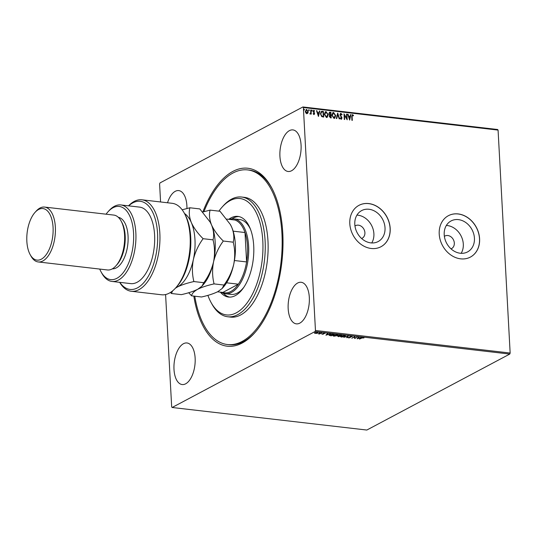 <?xml version="1.0" encoding="UTF-8"?>
<svg xmlns="http://www.w3.org/2000/svg" width="537" height="537" viewBox="0 0 537 537"><rect width="100%" height="100%" fill="white"/><g stroke="black" fill="none" stroke-linecap="round" stroke-linejoin="round"><path stroke-width="0.81" d="M202.838 211.994A89.565 44.598 96.6 0 1 271.413 187.332A89.565 44.598 96.6 0 1 282.784 233.172A89.565 44.598 96.6 0 1 254.538 333.014A89.565 44.598 96.6 0 1 193.823 296.088M203.932 211.679A87.893 43.766 96.6 0 1 247.644 169.92A87.893 43.766 96.6 0 1 250.276 170.383A87.893 43.766 96.6 0 1 280.683 264.916A87.893 43.766 96.6 0 1 227.419 344.532L228.863 344.7A87.893 43.766 -83.4 0 0 255.102 332.376M361.609 238.502A7.115 5.833 62 0 0 362.119 238.274A7.115 5.833 62 0 0 364.905 232.696A7.115 5.833 62 0 0 355.44 225.708A7.115 5.833 62 0 0 354.964 225.996M354.796 224.325A17.546 14.392 62 0 0 378.142 241.563A17.546 14.392 62 0 0 385.022 227.822A17.546 14.392 62 0 0 361.676 210.578A17.546 14.392 62 0 0 354.796 224.325M371.745 242.959A17.546 14.392 62 0 0 373.893 233.743A17.546 14.392 62 0 0 356.944 215.102M444.206 234.676A17.546 14.392 62 0 0 467.559 251.92A17.546 14.392 62 0 0 474.433 238.18A17.546 14.392 62 0 0 451.087 220.935A17.546 14.392 62 0 0 444.206 234.676M461.162 253.316A17.546 14.392 62 0 0 463.303 244.093A17.546 14.392 62 0 0 446.354 225.459M439.219 234.045A23.44 19.225 62 0 0 470.405 257.082A23.44 19.225 62 0 0 479.595 238.723A23.44 19.225 62 0 0 448.408 215.686A23.44 19.225 62 0 0 439.219 234.045M470.365 257.102A23.44 19.225 62 0 0 479.514 238.77A23.44 19.225 62 0 0 448.361 215.713M349.802 223.687A23.44 19.225 62 0 0 380.995 246.725A23.44 19.225 62 0 0 390.184 228.366A23.44 19.225 62 0 0 358.991 205.329A23.44 19.225 62 0 0 349.802 223.687M380.955 246.745A23.44 19.225 62 0 0 390.097 228.413A23.44 19.225 62 0 0 358.951 205.356M451.02 248.859A7.115 5.833 62 0 0 451.53 248.631A7.115 5.833 62 0 0 454.322 243.053A7.115 5.833 62 0 0 444.851 236.065A7.115 5.833 62 0 0 444.374 236.354M186.936 208.49A20.93 10.418 -83.4 0 0 186.889 205.765A20.93 10.418 -83.4 0 0 178.727 190.595A20.93 10.418 -83.4 0 0 167.531 202.771M288.174 308.688A20.93 10.418 -83.4 0 0 296.343 323.851A20.93 10.418 -83.4 0 0 309.319 297.444A20.93 10.418 -83.4 0 0 301.156 282.281A20.93 10.418 -83.4 0 0 288.174 308.688M279.925 156.314A20.93 10.418 -83.4 0 0 288.087 171.478A20.93 10.418 -83.4 0 0 301.069 145.071A20.93 10.418 -83.4 0 0 292.907 129.907A20.93 10.418 -83.4 0 0 279.925 156.314M173.995 369.375A20.93 10.418 -83.4 0 0 182.164 384.546A20.93 10.418 -83.4 0 0 195.139 358.139A20.93 10.418 -83.4 0 0 186.977 342.968A20.93 10.418 -83.4 0 0 173.995 369.375M316.608 333.43L314.514 333.188L317.441 332.309L317.756 333.068L316.602 333.282M314.514 333.121L314.91 332.739M318.146 332.651L317.649 332.786M321.804 332.839L319.643 333.987L318.32 333.813L321.804 332.839M322.294 334.323L321.858 334.068L323.207 334.068L323.16 333.376L325.113 333.39L323.563 333.417L323.603 334.108L322.281 334.041M323.308 333.954L322.952 333.571M329.597 335.31L329.617 334.679L332.994 334.135L334.168 334.269L331.208 335.847L329.02 335.263M341.673 335.142L338.713 336.712L337.572 336.108L338.672 335.826L338.632 335.33L341.673 335.142M348.466 335.927L347.124 337.686L346.701 337.639L347.721 336.303L343.828 337.303L348.466 335.927M357.266 336.947L354.695 338.565L354.38 337.102L351.782 338.229L354.742 336.652L355.064 338.115L357.266 336.947M361.777 338.109L359.421 339.115L361.421 338.048L363.992 337.901L361.763 337.874M509.767 354.064L366.831 430.043L172.142 407.489L315.085 331.51L315.461 330.483L510.15 353.037L509.767 354.064L315.085 331.51M357.159 338.847L358.434 337.082L358.857 337.129L358.427 337.692L359.844 337.86L361.737 337.464L357.152 338.766M351.748 336.256L352.232 336.733L350.265 336.605L350.198 337.645L348.607 337.907L348.13 337.531L349.802 337.605L349.876 336.558L351.795 336.451M351.769 336.78L351.46 336.243M350.084 336.457L350.453 337.384M348.62 337.592L348.13 337.531M349.802 337.605L349.876 336.558M344.868 336.457L341.378 337.075L340.411 336.592L340.968 336.021L344.459 335.417L345.412 335.894L344.868 336.457L345.351 335.732M337.357 335.591L333.873 336.202L332.906 335.726L333.464 335.148L336.954 334.544L337.901 335.021L337.357 335.591L337.84 334.866M325.966 335.236L327.241 333.47L327.664 333.517L327.234 334.081L328.651 334.249L330.544 333.853L325.959 335.148M319.844 332.591L319.28 332.839L319.777 332.578M160.576 201.966L159.603 183.963L159.986 182.936L302.922 106.957L497.611 129.511L498.074 130.088L510.15 353.037M305.989 109.582L306.473 109.528L308.01 111.803L307.882 113.126L306.869 113.683L305.788 112.884L305.331 111.381L306.64 109.434L308.178 111.716L307.882 113.126L306.869 113.683M306.07 109.535L306.473 109.528M309.896 113.569L310.748 112.75L310.655 109.971L311.044 110.018L311.265 114.119L310.849 113.475L310.205 114.072L310.305 113.569M313.964 114.502L313.178 113.831L313.386 113.508L313.91 113.998L314.252 113.488L313.044 111.354L313.803 110.266L314.628 110.917L314.427 111.266L313.87 110.776L313.433 111.381L314.481 112.864L314.266 114.455M313.219 113.596L313.742 114.086L314.252 113.488M313.474 110.32L314.628 110.917M313.87 110.776L313.266 111.468L313.548 111.783M322.234 111.313L323.402 111.448L323.71 117.066L321.73 116.636L320.448 113.824L321.28 111.434L323.402 111.448M330.913 112.32L331.215 117.932L330.503 117.851L329.262 116.328L329.671 115.186L328.798 113.656L329.899 112.199L330.913 112.32L331.04 117.912M329.369 112.287L330.745 112.408M337.706 113.106L339.626 118.905L339.203 118.858L337.746 114.455L336.753 118.576L336.33 118.523L337.632 113.146M346.506 114.126L346.895 114.173L347.197 119.785L344.445 115.307L344.673 119.489L344.284 119.449L343.982 113.831L346.734 118.301L346.506 114.126M352.567 115.26L352.111 116.643L352.312 120.375L351.923 120.335L351.715 116.542L352.534 114.683L353.521 115.442L353.346 115.851L352.292 115.348M352.138 114.743L353.521 115.442M498.074 130.088L303.385 107.534L315.461 330.483M349.661 120.066L347.674 114.26L348.097 114.307L348.708 116.167L350.131 116.334L350.547 114.596L350.97 114.643L349.661 120.066M340.961 113.911L340.304 114.784L342.022 118.026L341.19 119.234L340.169 118.167L340.451 117.858L341.17 118.657L341.639 118.006L339.914 114.73L340.901 113.334L342.103 114.69L341.8 114.938L340.579 114.019M341.559 119.167L341.19 119.234M340.283 117.945L340.995 118.744L341.639 118.006M340.478 113.408L342.103 114.69M335.719 115.643L334.679 118.261L333.967 118.395L331.839 115.22L332.873 112.622L333.618 112.488L335.719 115.643L334.598 118.301M328.214 114.77L327.174 117.395L326.456 117.522L324.335 114.347L325.368 111.75L326.107 111.622L328.214 114.77L327.087 117.435M318.468 116.455L316.481 110.649L316.904 110.696L317.521 112.555L318.938 112.723L319.361 110.984L319.784 111.031L318.468 116.455M311.48 110.568L311.775 110.139L312.299 110.555L311.997 110.984L311.95 110.051L311.997 110.984M311.648 110.481L311.775 110.139M308.5 110.226L308.802 109.796L309.319 110.213L309.023 110.642L308.97 109.709L309.023 110.642M308.674 110.139L308.802 109.796M303.647 109.662L303.949 109.233L304.466 109.649L304.17 110.078L304.117 109.145L304.17 110.078M303.821 109.575L303.949 109.233M172.142 407.489L171.679 406.912L165.591 294.538M303.385 107.534L302.922 106.957M271.816 188.078A87.893 43.766 -83.4 0 0 249.087 170.081L247.644 169.92M352.4 115.348L351.943 116.73L352.138 120.355M347.707 114.374L348.097 114.307M347.922 114.401L348.708 116.167M348.54 116.26L350.131 116.334M350.52 114.703L350.97 114.643M350.802 114.73L349.547 119.919M348.909 116.764L349.386 118.805L349.996 116.891L348.909 116.764L349.553 118.711M346.513 114.233L346.895 114.173M346.727 114.26L347.016 119.603M344.499 119.469L344.445 115.307M343.995 114.092L346.734 118.301M340.787 114.005L340.304 114.784M340.136 114.871L340.465 115.348M340.29 115.435L341.78 117.147M341.606 117.241L342.022 118.026M341.854 118.113L341.022 119.321M340.995 118.744L341.465 118.093L340.995 118.744M340.391 113.461L340.733 113.421M337.585 113.341L339.418 118.885M336.605 118.556L337.746 114.455M332.792 112.669L333.618 112.488M333.443 112.582L335.551 115.73M332.974 113.226L333.658 113.065L332.228 115.267L333.92 117.818L334.403 117.751M333.49 113.159L332.061 115.354L333.745 117.905L334.323 117.798M333.745 117.905L335.336 115.596L333.658 113.065M329.282 112.34L329.731 112.293M329.94 112.891L329.013 113.79L329.678 114.864L330.497 115.025L330.557 112.851L329.456 112.904M330.329 115.583L329.483 116.448L330.624 117.402L330.698 115.515L329.893 115.596M330.221 117.355L330.799 117.314M329.483 116.448L330.396 117.267M330.503 115.489L329.651 116.361M329.678 114.864L330.664 114.938M329.013 113.79L329.852 114.777M330.107 112.797L329.188 113.703M325.288 111.797L326.107 111.622M325.939 111.709L328.047 114.864M325.469 112.354L326.154 112.199L324.724 114.394L326.409 116.945L326.892 116.878M325.986 112.287L324.549 114.488L326.241 117.039L326.811 116.925M326.241 117.039L327.825 114.73L326.154 112.199M323.234 111.542L323.536 117.046M321.2 111.481L322.066 111.401M321.428 112.045L320.663 113.965L321.737 116.214L323.287 116.442L323.046 111.978L321.421 112.052M321.737 116.214L323.287 116.442M320.663 113.965L321.911 116.126M321.603 111.958L320.837 113.871M316.521 110.763L316.904 110.696M316.736 110.79L317.521 112.555M317.354 112.649L318.938 112.723M319.334 111.085L319.784 111.031M319.609 111.119L318.354 116.307M317.716 113.153L318.193 115.186L318.803 113.28L317.716 113.153L318.36 115.099M313.742 114.086L314.085 113.582L313.742 114.086M313.702 110.864L313.266 111.468L313.702 110.864M313.38 111.871L313.984 112.253M313.816 112.34L314.481 112.864M314.313 112.958L314.642 113.515M314.474 113.602L313.789 114.596M312.125 110.649L311.829 111.078M310.661 110.085L311.044 110.018M310.876 110.105L311.091 114.099M310.037 114.159L310.849 113.475M309.151 110.3L308.849 110.729M307.714 113.213L306.701 113.77M306.191 110.065L306.667 109.937L305.721 111.428L307.137 113.146M306.499 110.031L305.553 111.515L307.05 113.2M306.674 113.267L307.788 111.662L306.667 109.937M304.298 109.743L303.996 110.172M363.636 337.652L363.569 337.995M358.615 337.102L358.427 337.692M357.83 338.317L357.387 338.451M358.421 337.572L357.837 338.464L359.374 338.001L358.286 337.874L357.837 338.464M355.058 338.048L354.695 338.565M354.595 338.236L354.373 336.853M351.748 336.457L351.453 336.102L351.748 336.457M350.433 337.061L350.198 337.645M348.587 337.585L348.117 337.209M349.748 336.847L349.862 336.243M348.157 335.994L347.124 337.686M341.002 336.692L340.451 336.43M341.344 335.847L341.666 336.907L344.479 336.417L344.814 335.471M340.961 336.021L340.908 336.524L344.163 335.39M344.479 336.417L344.17 335.578M337.981 336.31L337.551 335.786M339.001 335.054L339.082 335.41M338.229 336.464L339.579 336.001L337.961 336.149L338.229 336.464L337.954 335.954M339.686 335.82L340.982 335.256L339.022 335.377L339.686 335.82M339.008 335.175L339.102 335.726M333.497 335.826L332.947 335.558M333.839 334.974L334.162 336.041L336.968 335.544L337.31 334.605M333.457 335.155L333.403 335.659L336.652 334.517M336.968 335.544L336.665 334.705M329.987 334.403L329.819 335.115M331.121 335.638L333.477 334.39L330.007 334.726L329.832 335.437L331.121 335.638M329.993 334.504L329.832 335.437M327.422 333.49L327.234 334.081M326.637 334.705L326.194 334.84M327.228 333.96L326.65 334.853L328.181 334.39L327.1 334.262L326.65 334.853M322.281 334.001L321.838 333.752M323.798 333.591L323.603 334.108M319.683 333.638L319.643 333.987M315.185 333.182L314.501 332.866M317.354 332.698L317.159 332.128M315.279 332.457L315.454 333.041M315.286 332.571L315.474 333.356L317.367 333.021L317.179 332.45L315.3 332.779L315.474 333.356M317.172 332.289L317.367 333.021M207.893 295.357A58.593 29.179 -83.4 0 0 211.041 302.445A58.593 29.179 -83.4 0 0 224.714 314.615A58.593 29.179 -83.4 0 0 261.727 263.62A58.593 29.179 -83.4 0 0 241.697 198.831A58.593 29.179 -83.4 0 0 222.083 207.141A58.593 29.179 -83.4 0 0 218.888 211.135M222.083 207.141L223.204 205.893A60.265 30.012 96.6 0 1 241.583 197.025A60.265 30.012 96.6 0 1 243.382 197.341A60.265 30.012 96.6 0 1 264.238 262.163A60.265 30.012 96.6 0 1 227.715 316.756A60.265 30.012 96.6 0 1 225.909 316.434A60.265 30.012 96.6 0 1 211.853 303.922L211.041 302.445M229.91 294.189A37.671 18.755 -83.4 0 0 231.038 294.39A37.671 18.755 -83.4 0 0 243.919 287.167M250.591 229.534A37.671 18.755 -83.4 0 0 240.831 219.761A37.671 18.755 -83.4 0 0 239.703 219.559L233.937 218.888A37.671 18.755 96.6 0 1 248.631 246.188A37.671 18.755 96.6 0 1 225.265 293.726A37.671 18.755 96.6 0 1 221.083 292.215M223.311 293.283A40.597 20.218 -83.4 0 0 229.487 297.082A40.597 20.218 -83.4 0 0 229.621 297.115M228.789 219.318A40.597 20.218 96.6 0 1 237.878 216.398A40.597 20.218 96.6 0 1 239.093 216.612A40.597 20.218 96.6 0 1 253.135 260.277A40.597 20.218 96.6 0 1 228.534 297.048A40.597 20.218 96.6 0 1 227.319 296.833A40.597 20.218 96.6 0 1 220.351 292.128M227.419 344.532A87.893 43.766 96.6 0 1 224.795 344.063A87.893 43.766 96.6 0 1 194.77 296.202M227.715 316.756L230.601 317.092A60.265 30.012 -83.4 0 0 267.117 262.499A60.265 30.012 -83.4 0 0 246.268 197.676A60.265 30.012 -83.4 0 0 244.469 197.354L241.583 197.025M238.952 216.579A40.597 20.218 -83.4 0 0 231.93 218.868M226.56 282.811L238.368 284.18A36.831 18.339 -83.4 0 1 222.868 292.423L238.368 284.18A36.831 18.339 -83.4 0 0 246.59 261.928A36.831 18.339 -83.4 0 0 247.49 246.329A36.831 18.339 -83.4 0 0 245 232.528A36.831 18.339 -83.4 0 0 234.897 220.022L226.829 219.089M229.521 219.398A37.671 18.755 96.6 0 1 233.937 218.888M234.447 260.526L246.59 261.928L245 232.528L233.139 231.158M222.868 292.423L217.525 291.806M184.285 213.115L185.09 214.585A44.363 22.091 96.6 0 1 190.722 237.294A44.363 22.091 96.6 0 1 176.733 286.745L175.606 287.993A46.041 22.923 -83.4 0 0 190.125 236.676A46.041 22.923 -83.4 0 0 184.285 213.115A46.041 22.923 -83.4 0 0 172.162 203.308L141.882 199.798A46.041 22.923 96.6 0 1 159.355 248.168A46.041 22.923 96.6 0 1 131.283 291.262A46.041 22.923 96.6 0 1 119.67 282.334M131.283 291.262L161.57 294.773A46.041 22.923 -83.4 0 0 175.606 287.993M99.721 269.071A36.831 18.339 -83.4 0 0 101.016 271.769A36.831 18.339 -83.4 0 0 122.517 273.528A36.831 18.339 -83.4 0 0 133.559 233.139A36.831 18.339 -83.4 0 0 107.957 211.86A36.831 18.339 -83.4 0 0 106.078 214.189M107.957 211.86L109.085 210.611A38.503 19.171 96.6 0 1 120.825 204.946A38.503 19.171 96.6 0 1 135.848 232.85A38.503 19.171 96.6 0 1 111.965 281.442A38.503 19.171 96.6 0 1 101.829 273.239L101.016 271.769M38.221 261.949L107.447 269.963A27.622 13.754 -83.4 0 0 115.871 265.896L116.992 264.647A25.951 12.922 -83.4 0 0 125.175 235.723A25.951 12.922 -83.4 0 0 121.879 222.446L121.073 220.969A27.622 13.754 -83.4 0 0 113.804 215.082L44.578 207.067A27.622 13.754 96.6 0 1 55.358 227.091A27.622 13.754 96.6 0 1 38.221 261.949A27.622 13.754 96.6 0 1 30.951 256.062L30.146 254.592A25.951 12.922 -83.4 0 0 45.289 255.834A25.951 12.922 -83.4 0 0 53.069 227.373A25.951 12.922 -83.4 0 0 35.033 212.383A25.951 12.922 -83.4 0 0 26.85 241.308A25.951 12.922 -83.4 0 0 30.146 254.592M115.871 265.896A27.622 13.754 -83.4 0 0 124.577 235.105A27.622 13.754 -83.4 0 0 121.073 220.969M35.033 212.383L36.16 211.135A27.622 13.754 96.6 0 1 44.578 207.067M112.34 268.836A25.951 12.922 -83.4 0 0 128.061 236.058A25.951 12.922 -83.4 0 0 118.308 217.304M111.965 281.442L130.713 283.61A38.503 19.171 -83.4 0 0 154.596 235.025A38.503 19.171 -83.4 0 0 139.573 207.114L120.825 204.946M128.531 205.839A46.041 22.923 96.6 0 1 141.882 199.798M119.811 282.348A44.363 22.091 -83.4 0 0 157.086 247.906A44.363 22.091 -83.4 0 0 128.672 205.852M214.068 283.898C212.303 276.797 212.128 269.453 213.558 261.868C215.397 254.316 218.646 247.369 223.305 241.032C218.035 235.85 214.122 230.501 211.558 224.983C209.43 219.573 208.94 214.619 210.074 210.115L220.002 211.263L230.36 224.486L231.749 227.319C233.877 232.729 234.367 237.683 233.233 242.187C234.998 249.282 235.172 256.626 233.749 264.211C231.91 271.762 228.661 278.71 223.996 285.046L222.157 288.47L217.901 291.611C213.76 293.685 208.302 295.478 201.536 296.988L191.608 295.833C191.897 293.605 193.931 291.416 197.71 289.268C201.852 287.194 207.302 285.402 214.068 283.898L223.996 285.046M223.305 241.032L233.233 242.187M210.074 210.115L202.731 212.028M188.695 292.732L191.608 295.833M175.914 287.657A38.503 19.171 -83.4 0 0 177.519 286.933A38.503 19.171 -83.4 0 0 193.367 259.532A38.503 19.171 -83.4 0 0 191.367 222.64C189.239 217.237 188.749 212.276 189.883 207.772L199.811 208.927L210.175 222.143L211.558 224.983C213.686 230.386 214.182 235.34 213.041 239.844C214.807 246.946 214.981 254.283 213.558 261.868C211.719 269.426 208.47 276.374 203.812 282.704L201.966 286.134L203.02 284.959A38.503 19.171 -83.4 0 0 213.558 261.868A38.503 19.171 -83.4 0 0 211.558 224.983A38.503 19.171 -83.4 0 0 210.276 222.331A38.503 19.171 -83.4 0 0 210.229 222.244M222.157 288.47L223.211 287.302A38.503 19.171 -83.4 0 0 233.749 264.211A38.503 19.171 -83.4 0 0 231.749 227.319A38.503 19.171 -83.4 0 0 230.467 224.674A38.503 19.171 -83.4 0 0 230.42 224.587M201.966 286.134L197.71 289.268C193.568 291.343 188.111 293.135 181.345 294.645L171.417 293.497L172.605 290.886M175.418 288.201L177.519 286.933C181.66 284.858 187.111 283.066 193.884 281.556C192.112 274.461 191.944 267.117 193.367 259.532C195.206 251.974 198.455 245.033 203.114 238.697C197.844 233.514 193.931 228.158 191.367 222.64A38.503 19.171 -83.4 0 0 184.5 213.511M189.883 207.772L182.164 209.799M170.424 292.47L171.417 293.497M203.114 238.697L213.041 239.844M193.884 281.556L203.812 282.704M225.265 293.726L231.038 294.39"/></g></svg>
